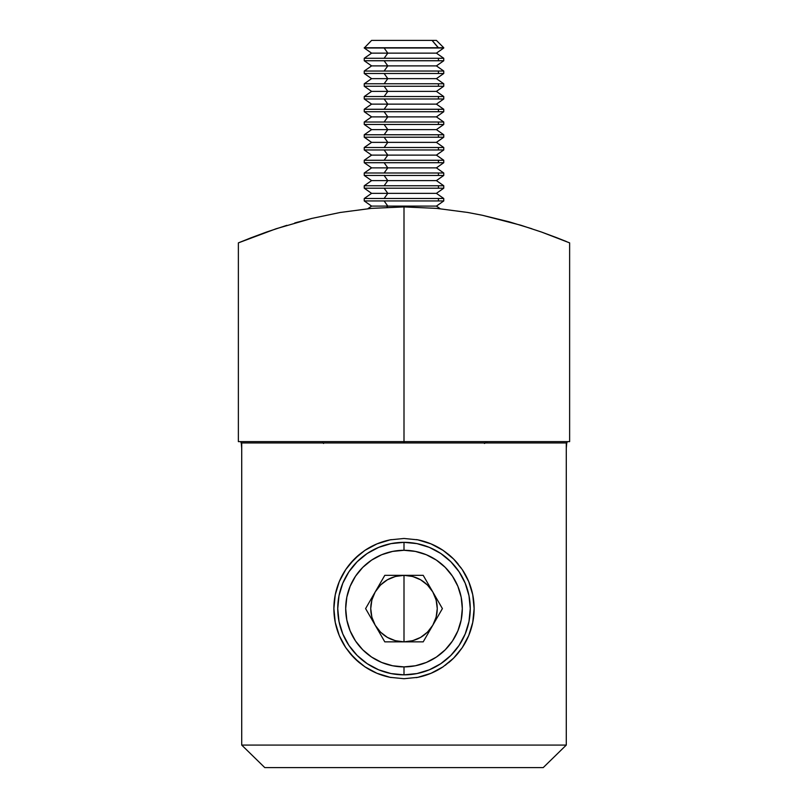 <?xml version="1.0" encoding="UTF-8"?>
<svg xmlns="http://www.w3.org/2000/svg" width="808" height="808" viewBox="0 0 808 808"><rect width="100%" height="100%" fill="white"/><g stroke="black" fill="none" stroke-linecap="round" stroke-linejoin="round"><path stroke-width="1.21" d="M308.05 441.633L307.272 441.633M238.592 441.633L404 441.633L404 442.956L404 441.633L569.63 441.633L569.63 242.875L541.501 232.048L520.998 225.281L482.315 215.261L467.721 212.464L436.633 208.383L404 206.919L404 441.633L569.377 441.633M566.287 448.238L566.671 443.592M567.075 442.127L566.671 443.552L567.075 442.127M556.813 237.724L541.501 232.048M531.856 228.745L509.121 221.806L482.315 215.261L467.721 212.464L436.633 208.383L404 206.919L371.316 208.383L340.208 212.474L311.696 218.453L276.053 228.775L238.37 242.875L238.37 441.633L404 441.633L404 206.919L371.316 208.383L340.208 212.474L311.696 218.453L294.718 222.988M240.925 442.138L241.329 443.592M241.713 448.258L241.329 443.562M286.85 225.331L266.973 231.886M266.489 232.058L251.227 237.714M566.287 745.077L543.218 767.6L566.287 745.077L543.218 767.6L264.782 767.6L241.713 745.077L566.287 745.077L566.287 442.956L241.713 442.956L241.713 745.077L264.782 767.6L241.713 745.077L264.782 767.6L543.218 767.6L566.287 745.077L566.287 442.956L241.713 442.956L241.713 745.077L566.287 745.077M487.527 441.633L484.446 443.461M499.94 441.633L500.728 441.633M566.388 241.531L556.833 237.734M295.637 222.725L298.101 222.028M251.137 237.744L238.37 242.875M322.776 442.683L323.554 443.461M485.093 442.804L486.679 441.794M359.449 554.44A70.124 70.124 0 0 0 333.876 608.606L335.249 594.769L339.289 581.568L345.763 569.529L349.844 564.045L359.449 554.44L364.913 550.369L376.993 543.875A70.124 70.124 0 0 0 364.913 550.369L376.993 543.875L390.173 539.845A70.124 70.124 0 0 0 377.023 543.865M333.876 608.666A70.124 70.124 0 0 0 339.289 635.613L335.249 622.402L333.876 608.636L335.249 594.769L339.289 581.568L345.763 569.529L354.429 558.995L364.913 550.369M339.299 635.623A70.124 70.124 0 0 0 345.743 647.622L339.289 635.613L335.249 622.402L333.876 608.384M349.824 653.116A70.124 70.124 0 0 0 359.409 662.712L349.824 653.116L345.743 647.622L339.289 635.613M376.993 543.875L390.173 539.845L404 538.471L417.847 539.845L431.028 543.885L443.117 550.389L453.631 559.055L462.237 569.529L468.721 581.598L472.741 594.718L474.124 608.565L472.751 622.372L468.721 635.583L462.237 647.663L453.611 658.146L443.097 666.802L431.048 673.286L417.877 677.326L404 678.71L390.183 677.336L376.942 673.286L364.903 666.802A70.124 70.124 0 0 0 390.183 677.336L376.942 673.286L364.903 666.802L359.409 662.712M390.173 539.845L404 538.471L417.847 539.845L431.028 543.885L443.117 550.389A70.124 70.124 0 0 0 417.847 539.845M364.903 666.802L354.379 658.136L345.703 647.562M431.088 673.276A70.124 70.124 0 0 0 443.097 666.802L431.048 673.286L417.877 677.326L404 678.71L390.183 677.336M417.908 677.316A70.124 70.124 0 0 0 430.997 673.306M448.551 662.742A70.124 70.124 0 0 0 453.601 658.156L443.097 666.802M453.621 658.136A70.124 70.124 0 0 0 458.176 653.106L453.581 658.177L445.218 665.327M468.741 635.543A70.124 70.124 0 0 0 472.741 594.739L474.124 608.565L472.751 622.372L468.721 635.583L462.237 647.663A70.124 70.124 0 0 0 468.711 635.613M472.731 594.698A70.124 70.124 0 0 0 462.237 569.529L468.721 581.598L472.741 594.718M458.197 564.095A70.124 70.124 0 0 0 448.571 554.46L453.631 559.055L462.237 569.529M462.237 647.663L458.176 653.106M443.117 550.389L448.571 554.46M391.203 677.538L390.254 677.356M379.255 674.205L377.063 673.337M367.519 668.479L364.964 666.842M362.853 665.368L354.399 658.156M353.692 657.449L346.47 648.693M345.693 647.551L341.037 639.471M339.249 635.522L338.299 633.098M335.239 622.332L335.027 621.221M334.997 596.092L335.219 594.93M338.299 584.083L339.219 581.76M340.885 578.033L345.733 569.569M346.683 568.196L354.429 558.995M354.894 558.54L361.974 552.46M364.974 550.329L368.266 548.258M377.084 543.835L378.811 543.148M390.264 539.825L391.254 539.633M416.504 539.592L417.756 539.835M429.078 543.107L430.927 543.845M439.35 548.036L443.036 550.339M445.4 551.995L453.601 559.025M454.338 559.772L461.277 568.135M462.267 569.579L467.337 578.498M468.781 581.76L469.701 584.073M472.781 594.93L473.074 596.516M472.933 621.453L472.761 622.322M469.701 633.098L468.761 635.492M467.418 638.522L462.267 647.612M461.237 649.097L454.197 657.56M443.036 666.842L439.774 668.903M430.927 673.337L428.987 674.114M417.766 677.346L416.302 677.629M404 608.596L404 641.855C391.436 641.431 381.841 635.896 375.195 625.22C369.276 614.13 369.276 603.051 375.195 591.961C381.841 581.285 391.436 575.75 404 575.336L404 608.596L404 575.336L395.395 576.468L387.365 579.79L380.477 585.073L375.195 591.961L371.872 599.98L370.741 608.596L371.872 617.201L375.195 625.22L380.477 632.109L387.365 637.391L395.395 640.714L404 641.855L412.605 640.714L420.635 637.391L427.523 632.109L432.805 625.22L436.128 617.201L437.259 608.596L436.128 599.98L432.805 591.961L427.523 585.073L420.635 579.79L412.605 576.468L404 575.336C416.564 575.75 426.159 581.285 432.805 591.961C438.724 603.051 438.724 614.13 432.805 625.22C426.159 635.896 416.564 641.431 404 641.855L404 608.596M404 674.842A66.256 66.256 0 0 0 470.256 608.596A66.256 66.256 0 0 0 404 542.34L404 550.288A58.307 58.307 0 0 1 462.307 608.596A58.307 58.307 0 0 1 404 666.893L404 674.842A66.256 66.256 0 0 1 337.744 608.596A66.256 66.256 0 0 1 404 542.34A66.256 66.256 0 0 1 470.256 608.596A66.256 66.256 0 0 1 404 674.842L391.072 673.569L378.649 669.802L367.196 663.681L357.156 655.44L348.915 645.4L342.794 633.947L339.017 621.514L337.744 608.596L339.017 595.668L342.794 583.235L348.915 571.781L357.156 561.742L367.196 553.5L378.649 547.38L391.072 543.612L404 542.34L416.928 543.612L429.351 547.38L440.804 553.5L450.844 561.742L459.085 571.781L465.206 583.235L468.983 595.668L470.256 608.596L468.983 621.514L465.206 633.947L459.085 645.4L450.844 655.44L440.804 663.681L429.351 669.802L416.928 673.569L404 674.842L404 666.893L415.373 665.772L426.311 662.459L436.391 657.066L445.228 649.814L452.48 640.986L457.863 630.907L461.186 619.968L462.307 608.596L461.186 597.213L457.863 586.275L452.48 576.195L445.228 567.367L436.391 560.116L426.311 554.722L415.373 551.41L404 550.288L392.627 551.41L381.689 554.722L371.609 560.116L362.772 567.367L355.52 576.195L350.137 586.275L346.814 597.213L345.693 608.596L346.814 619.968L350.137 630.907L355.52 640.986L362.772 649.814L371.609 657.066L381.689 662.459L392.627 665.772L404 666.893A58.307 58.307 0 0 1 345.693 608.596A58.307 58.307 0 0 1 404 550.288L404 542.34A66.256 66.256 0 0 0 337.744 608.596A66.256 66.256 0 0 0 404 674.842M442.4 608.596L423.2 641.855L384.8 641.855L365.6 608.596L384.8 575.336L423.2 575.336L442.4 608.596L423.2 641.855L384.8 641.855L365.6 608.596L384.8 575.336L423.2 575.336L442.4 608.596M371.872 40.4L432.068 40.4L438.431 48.005L443.754 48.005L364.246 47.743L438.431 47.743L432.068 40.4L371.599 40.4L364.246 48.005L438.431 48.005L384.123 48.005L387.8 53.146L384.123 58.287L443.754 58.287L364.246 58.287L384.123 58.287L387.8 53.146L436.401 53.146L387.8 53.146L384.123 48.005L364.246 48.005L371.599 53.146L387.8 53.146L371.599 53.146L364.246 58.287L364.246 60.752L438.431 60.752L438.431 58.287L438.431 60.752L384.123 60.752L387.8 65.892L384.123 71.033L443.754 71.033L364.246 71.033L384.123 71.033L387.8 65.892L436.401 65.892L387.8 65.892L384.123 60.752L364.246 60.752L371.599 65.892L387.8 65.892L371.599 65.892L364.246 71.033L364.246 73.498L438.431 73.498L438.431 71.033L438.431 73.498L384.123 73.498L387.8 78.639L384.123 83.779L443.754 83.779L364.246 83.779L384.123 83.779L387.8 78.639L436.401 78.639L387.8 78.639L384.123 73.498L364.246 73.498L371.599 78.639L387.8 78.639L371.599 78.639L364.246 83.779L364.246 86.244L438.431 86.244L438.431 83.779L438.431 86.244L384.123 86.244L387.8 91.385L384.123 96.526L443.754 96.526L364.246 96.526L384.123 96.526L387.8 91.385L436.401 91.385L387.8 91.385L384.123 86.244L364.246 86.244L371.599 91.385L387.8 91.385L371.599 91.385L364.246 96.526L364.246 98.98L438.431 98.98L438.431 96.526L438.431 98.98L384.123 98.98L387.8 104.131L384.123 109.272L443.754 109.272L364.246 109.272L384.123 109.272L387.8 104.131L436.401 104.131L387.8 104.131L384.123 98.98L364.246 98.98L371.599 104.131L387.8 104.131L371.599 104.131L364.246 109.272L364.246 111.726L438.431 111.726L438.431 109.272L438.431 111.726L384.123 111.726L387.8 116.877L384.123 122.018L443.754 122.018L364.246 122.018L384.123 122.018L387.8 116.877L436.401 116.877L387.8 116.877L384.123 111.726L364.246 111.726L371.599 116.877L387.8 116.877L371.599 116.877L364.246 122.018L364.246 124.472L438.431 124.472L438.431 122.018L438.431 124.472L384.123 124.472L387.8 129.623L384.123 134.764L443.754 134.764L364.246 134.764L384.123 134.764L387.8 129.623L436.401 129.623L387.8 129.623L384.123 124.472L364.246 124.472L371.599 129.623L387.8 129.623L371.599 129.623L364.246 134.764L364.246 137.219L438.431 137.219L438.431 134.764L438.431 137.219L384.123 137.219L387.8 142.37L384.123 147.511L443.754 147.511L364.246 147.511L384.123 147.511L387.8 142.37L436.401 142.37L387.8 142.37L384.123 137.219L364.246 137.219L371.599 142.37L387.8 142.37L371.599 142.37L364.246 147.511L364.246 149.965L438.431 149.965L438.431 147.511L438.431 149.965L384.123 149.965L387.8 155.116L384.123 160.257L443.754 160.257L364.246 160.257L384.123 160.257L387.8 155.116L436.401 155.116L387.8 155.116L384.123 149.965L364.246 149.965L371.599 155.116L387.8 155.116L371.599 155.116L364.246 160.257L364.246 162.711L438.431 162.711L438.431 160.257L438.431 162.711L384.123 162.711L387.8 167.862L384.123 173.003L443.754 173.003L364.246 173.003L384.123 173.003L387.8 167.862L436.401 167.862L387.8 167.862L384.123 162.711L364.246 162.711L371.599 167.862L387.8 167.862L371.599 167.862L364.246 173.003L364.246 175.457L438.431 175.457L438.431 173.003L438.431 175.457L384.123 175.457L387.8 180.608L384.123 185.749L443.754 185.749L364.246 185.749L384.123 185.749L387.8 180.608L436.401 180.608L387.8 180.608L384.123 175.457L364.246 175.457L371.599 180.608L387.8 180.608L371.599 180.608L364.246 185.749L364.246 188.203L438.431 188.203L438.431 185.749L438.431 188.203L384.123 188.203L387.8 193.354L384.123 198.495L443.754 198.495L364.246 198.495L384.123 198.495L387.8 193.354L436.401 193.354L387.8 193.354L384.123 188.203L364.246 188.203L371.599 193.354L387.8 193.354L371.599 193.354L364.246 198.495L364.246 200.95L438.431 200.95L438.431 198.495L438.431 200.95L384.123 200.95L387.8 206.101L386.931 207.323L387.8 206.101L436.401 206.101L387.8 206.101L384.123 200.95L364.246 200.95L371.599 206.101L387.8 206.101L371.599 206.101L367.862 208.706M436.34 40.4L432.068 40.4L436.401 40.4L443.754 47.743L438.431 47.743L443.754 48.005L436.401 53.146L443.754 58.287L443.754 60.752L438.431 60.752L443.754 60.752L436.401 65.892L443.754 71.033L443.754 73.498L438.431 73.498L443.754 73.498L436.401 78.639L443.754 83.779L443.754 86.244L438.431 86.244L443.754 86.244L436.401 91.385L443.754 96.526L443.754 98.98L438.431 98.98L443.754 98.98L436.401 104.131L443.754 109.272L443.754 111.726L438.431 111.726L443.754 111.726L436.401 116.877L443.754 122.018L443.754 124.472L438.431 124.472L443.754 124.472L436.401 129.623L443.754 134.764L443.754 137.219L438.431 137.219L443.754 137.219L436.401 142.37L443.754 147.511L443.754 149.965L438.431 149.965L443.754 149.965L436.401 155.116L443.754 160.257L443.754 162.711L438.431 162.711L443.754 162.711L436.401 167.862L443.754 173.003L443.754 175.457L438.431 175.457L443.754 175.457L436.401 180.608L443.754 185.749L443.754 188.203L438.431 188.203L443.754 188.203L436.401 193.354L443.754 198.495L443.754 200.95L438.431 200.95L443.754 200.95L436.401 206.101L440.138 208.706"/></g></svg>
